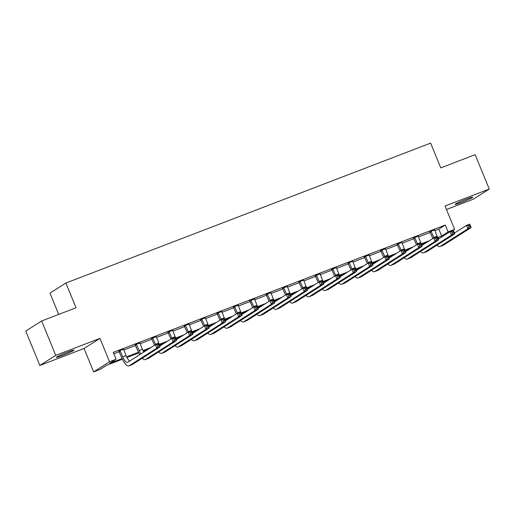 <?xml version="1.0" encoding="UTF-8"?>
<svg xmlns="http://www.w3.org/2000/svg" width="515" height="515" viewBox="0 0 515 515"><rect width="100%" height="100%" fill="white"/><g stroke="black" fill="none" stroke-linecap="round" stroke-linejoin="round"><path stroke-width="0.77" d="M62.405 355.498A9.534 0.612 157.7 0 0 73.973 350.136A9.534 0.612 157.7 0 0 67.903 352.002A9.534 0.612 157.7 0 0 56.335 357.365A9.534 0.612 157.7 0 0 62.405 355.498M461.195 202.517A9.534 0.612 157.7 0 0 472.764 197.155A9.534 0.612 157.7 0 0 466.699 199.022A9.534 0.612 157.7 0 0 455.125 204.384A9.534 0.612 157.7 0 0 461.195 202.517M122.428 359.213L106.631 365.27L100.187 369.371L93.64 371.888L109.541 361.768L116.087 359.258L109.644 363.358L122.126 358.569M84.048 348.507L99.949 338.394L55.749 355.35L41.651 320.974L25.75 331.087L39.848 365.463L84.048 348.507L93.64 371.888M58.704 314.433L49.974 293.151L65.881 283.031L430.624 143.112L440.769 167.864L475.152 154.68L489.25 189.057L445.05 206.013L454.636 229.387L452.511 230.739M446.473 209.483L473.349 199.17L489.25 189.057M55.749 355.35L39.848 365.463M434.782 230.675L438.819 229.124L445.269 225.023L113.268 352.382L116.087 359.258M113.847 353.792L119.287 351.7M123.735 349.994L135.664 345.423M140.106 343.717L152.034 339.14M156.476 337.434L168.405 332.857M172.847 331.158L184.776 326.581M189.217 324.875L201.146 320.298M205.588 318.592L217.517 314.021M221.959 312.315L233.887 307.738M238.329 306.032L250.258 301.462M254.7 299.756L266.628 295.179M271.07 293.473L282.999 288.902M287.441 287.196L299.37 282.619M303.811 280.913L315.74 276.343M320.182 274.637L332.111 270.06M336.553 268.354L348.481 263.777M352.93 262.077L364.852 257.5M369.3 255.794L381.222 251.217M385.671 249.518L397.593 244.94M402.041 243.234L413.963 238.657M418.412 236.952L430.334 232.381M434.551 229.922L429.883 231.711M418.18 236.205L413.513 237.994M401.803 242.481L397.142 244.271M385.432 248.764L380.772 250.554M369.062 255.041L364.401 256.831M352.691 261.324L348.031 263.114M336.321 267.6L331.66 269.39M319.95 273.883L315.289 275.673M303.58 280.16L298.912 281.95M287.209 286.443L282.542 288.233M270.839 292.726L266.171 294.516M254.468 299.003L249.801 300.792M238.097 305.286L233.43 307.075M221.727 311.562L217.06 313.352M205.356 317.845L200.689 319.635M188.986 324.122L184.319 325.911M172.615 330.405L167.948 332.194M156.245 336.681L151.577 338.471M139.874 342.964L135.207 344.754M123.503 349.241L118.836 351.03M99.949 338.394L109.541 361.768M445.269 225.023L448.089 231.898L454.636 229.387M41.651 320.974L76.033 307.783L65.881 283.031M438.033 238.291L438.632 237.911L437.969 238.168M426.388 242.61L421.598 244.451M410.017 248.893L405.228 250.728M393.647 255.17L388.857 257.011M377.276 261.453L372.487 263.287M360.906 267.729L356.116 269.57M344.535 274.012L339.745 275.847M328.164 280.289L323.375 282.13M311.794 286.572L307.004 288.406M295.423 292.848L290.634 294.689M279.053 299.131L274.263 300.966M262.682 305.414L257.893 307.249M246.312 311.691L241.522 313.526M229.941 317.974L225.145 319.809M213.564 324.25L208.775 326.092M197.194 330.533L192.404 332.368M180.823 336.81L176.033 338.651M164.452 343.093L159.663 344.928M148.082 349.37L143.292 351.211M138.799 352.936L126.922 357.487M437.641 237.531L441.638 235.999L448.089 231.898M126.6 356.856L138.503 352.286M142.97 350.573L151.095 347.458M159.341 344.297L167.465 341.175M175.712 338.014L183.836 334.898M192.082 331.731L200.206 328.615M208.453 325.454L216.577 322.339M224.823 319.171L232.947 316.055M241.194 312.895L249.318 309.779M257.564 306.612L265.689 303.496M273.935 300.335L282.059 297.219M290.305 294.052L298.43 290.936M306.676 287.776L314.8 284.66M323.047 281.493L331.171 278.377M339.417 275.216L347.541 272.1M355.788 268.933L363.912 265.817M372.158 262.656L380.282 259.534M388.529 256.373L396.653 253.258M404.899 250.09L413.024 246.975M421.27 243.814L429.394 240.698M438.819 229.124L441.638 235.999M430.958 231.029L433.791 237.499A7.448 2.504 -111 0 0 433.945 237.859M434.544 229.651L437.068 236.243A7.448 2.504 -111 0 0 438.477 239.057M432.851 238.503A11.169 3.753 69 0 1 432.716 238.181L429.697 231.512M454.436 233.038L466.461 225.39L469.731 224.134L471.141 227.572L443.441 245.192A11.169 3.753 69 0 1 443.215 245.307L439.939 246.563A11.169 3.753 69 0 1 436.945 245.192M470.298 226.561L469.731 225.184L468.425 225.686L468.985 227.064L470.298 226.561L471.141 227.572L467.871 228.827L440.171 246.447A11.169 3.753 69 0 1 439.939 246.563M468.985 227.064L467.871 228.827L466.461 225.39L468.425 225.686M431.28 231.37L430.205 232.059M469.731 225.184L469.731 224.134M414.588 237.312L417.42 243.782A7.448 2.504 -111 0 0 417.575 244.142M418.174 235.934L420.697 242.526A7.448 2.504 -111 0 0 422.107 245.333M416.481 244.78A11.169 3.753 69 0 1 416.345 244.464L413.326 237.795M438.065 239.314L450.091 231.666L453.361 230.411L454.771 233.849L427.07 251.468A11.169 3.753 69 0 1 426.845 251.584L423.568 252.839A11.169 3.753 69 0 1 420.575 251.468M453.927 232.838L453.361 231.467L452.054 231.969L452.614 233.34L453.927 232.838L454.771 233.849L451.501 235.104L423.8 252.73A11.169 3.753 69 0 1 423.568 252.839M452.614 233.34L451.501 235.104L450.091 231.666L452.054 231.969M414.91 237.653L413.835 238.336M453.361 231.467L453.361 230.411M398.217 243.589L401.05 250.058A7.448 2.504 -111 0 0 401.198 250.419M401.803 242.211L404.327 248.803A7.448 2.504 -111 0 0 405.736 251.616M400.103 251.063A11.169 3.753 69 0 1 399.975 250.747L396.956 244.071M421.695 245.597L433.714 237.949L436.99 236.694L438.4 240.132L410.7 257.751A11.169 3.753 69 0 1 410.474 257.867L407.198 259.122A11.169 3.753 69 0 1 404.204 257.751M437.557 239.121L436.99 237.743L435.684 238.245L436.244 239.623L437.557 239.121L438.4 240.132L435.123 241.387L407.429 259.006A11.169 3.753 69 0 1 407.198 259.122M436.244 239.623L435.123 241.387L433.714 237.949L435.684 238.245M398.539 243.936L397.464 244.619M436.99 237.743L436.99 236.694M381.847 249.872L384.679 256.341A7.448 2.504 -111 0 0 384.827 256.702M385.432 248.494L387.95 255.086A7.448 2.504 -111 0 0 389.366 257.893M383.733 257.339A11.169 3.753 69 0 1 383.604 257.024L380.585 250.354M405.324 251.874L417.343 244.226L420.62 242.971L422.03 246.408L394.329 264.028A11.169 3.753 69 0 1 394.104 264.144L390.827 265.405A11.169 3.753 69 0 1 387.834 264.028M421.186 245.398L420.62 244.026L419.313 244.528L419.873 245.9L421.186 245.398L422.03 246.408L418.753 247.664L391.059 265.289A11.169 3.753 69 0 1 390.827 265.405M419.873 245.9L418.753 247.664L417.343 244.226L419.313 244.528M382.162 250.213L381.094 250.895M420.62 244.026L420.62 242.971M365.476 256.148L368.309 262.618A7.448 2.504 -111 0 0 368.457 262.985M369.055 254.77L371.579 261.363A7.448 2.504 -111 0 0 372.995 264.176M367.362 263.622A11.169 3.753 69 0 1 367.234 263.307L364.214 256.631M388.954 258.157L400.973 250.509L404.249 249.254L405.659 252.691L377.959 270.311A11.169 3.753 69 0 1 377.733 270.427L374.457 271.682A11.169 3.753 69 0 1 371.463 270.311M404.816 251.68L404.249 250.303L402.936 250.805L403.502 252.183L404.816 251.68L405.659 252.691L402.382 253.947L374.688 271.566A11.169 3.753 69 0 1 374.457 271.682M403.502 252.183L402.382 253.947L400.973 250.509L402.936 250.805M365.792 256.496L364.723 257.178M404.249 250.303L404.249 249.254M349.106 262.431L351.938 268.901A7.448 2.504 -111 0 0 352.086 269.261M352.685 261.053L355.208 267.646A7.448 2.504 -111 0 0 356.625 270.452M350.992 269.899A11.169 3.753 69 0 1 350.863 269.583L347.844 262.914M372.583 264.433L384.602 256.785L387.879 255.53L389.289 258.968L361.588 276.594A11.169 3.753 69 0 1 361.363 276.709L358.086 277.965A11.169 3.753 69 0 1 355.093 276.587M388.439 257.957L387.879 256.586L386.565 257.088L387.132 258.466L388.439 257.957L389.289 258.968L386.012 260.223L358.318 277.849A11.169 3.753 69 0 1 358.086 277.965M387.132 258.466L386.012 260.223L384.602 256.785L386.565 257.088M349.421 262.772L348.352 263.455M387.879 256.586L387.879 255.53M332.729 268.708L335.568 275.184A7.448 2.504 -111 0 0 335.716 275.544M336.314 267.337L338.838 273.922A7.448 2.504 -111 0 0 340.254 276.735M334.621 276.182A11.169 3.753 69 0 1 334.493 275.866L331.473 269.191M356.213 270.716L368.231 263.068L371.508 261.813L372.918 265.251L345.217 282.87A11.169 3.753 69 0 1 344.992 282.986L341.715 284.241A11.169 3.753 69 0 1 338.722 282.87M372.068 264.24L371.508 262.862L370.195 263.365L370.761 264.742L372.068 264.24L372.918 265.251L369.641 266.506L341.947 284.126A11.169 3.753 69 0 1 341.715 284.241M370.761 264.742L369.641 266.506L368.231 263.068L370.195 263.365M333.051 269.055L331.975 269.738M371.508 262.862L371.508 261.813M316.358 274.991L319.197 281.46A7.448 2.504 -111 0 0 319.345 281.821M319.944 273.613L322.467 280.205A7.448 2.504 -111 0 0 323.884 283.012M318.251 282.458A11.169 3.753 69 0 1 318.122 282.143L315.103 275.474M339.842 276.993L351.861 269.351L355.138 268.09L356.547 271.527L328.847 289.153A11.169 3.753 69 0 1 328.622 289.269L325.345 290.524A11.169 3.753 69 0 1 322.351 289.153M355.698 270.523L355.138 269.145L353.824 269.648L354.391 271.025L355.698 270.523L356.547 271.527L353.271 272.789L325.577 290.409A11.169 3.753 69 0 1 325.345 290.524M354.391 271.025L353.271 272.789L351.861 269.351L353.824 269.648M316.68 275.332L315.605 276.014M355.138 269.145L355.138 268.09M299.988 281.267L302.826 287.743A7.448 2.504 -111 0 0 302.975 288.104M303.573 279.896L306.097 286.488A7.448 2.504 -111 0 0 307.513 289.295M301.88 288.741A11.169 3.753 69 0 1 301.751 288.426L298.732 281.75M323.472 283.276L335.49 275.628L338.767 274.373L340.177 277.81L312.476 295.43A11.169 3.753 69 0 1 312.251 295.546L308.974 296.801A11.169 3.753 69 0 1 305.981 295.43M339.327 276.8L338.767 275.428L337.454 275.931L338.02 277.302L339.327 276.8L340.177 277.81L336.9 279.066L309.206 296.685A11.169 3.753 69 0 1 308.974 296.801M338.02 277.302L336.9 279.066L335.49 275.628L337.454 275.931M300.309 281.615L299.234 282.297M338.767 275.428L338.767 274.373M283.617 287.55L286.456 294.02A7.448 2.504 -111 0 0 286.604 294.38M287.203 286.173L289.726 292.765A7.448 2.504 -111 0 0 291.142 295.571M285.51 295.024A11.169 3.753 69 0 1 285.381 294.702L282.355 288.033M307.101 289.559L319.12 281.911L322.396 280.656L323.806 284.093L296.106 301.713A11.169 3.753 69 0 1 295.874 301.829L292.604 303.084A11.169 3.753 69 0 1 289.61 301.713M322.957 283.083L322.396 281.705L321.083 282.207L321.65 283.585L322.957 283.083L323.806 284.093L320.53 285.349L292.829 302.968A11.169 3.753 69 0 1 292.604 303.084M321.65 283.585L320.53 285.349L319.12 281.911L321.083 282.207M283.939 287.891L282.864 288.58M322.396 281.705L322.396 280.656M267.246 293.827L270.085 300.303A7.448 2.504 -111 0 0 270.233 300.663M270.832 292.456L273.356 299.048A7.448 2.504 -111 0 0 274.772 301.854M269.139 301.301A11.169 3.753 69 0 1 269.01 300.985L265.985 294.31M290.73 295.835L302.749 288.188L306.026 286.932L307.436 290.37L279.735 307.989A11.169 3.753 69 0 1 279.503 308.105L276.233 309.361A11.169 3.753 69 0 1 273.24 307.989M306.586 289.359L306.026 287.988L304.713 288.49L305.279 289.861L306.586 289.359L307.436 290.37L304.159 291.625L276.458 309.245A11.169 3.753 69 0 1 276.233 309.361M305.279 289.861L304.159 291.625L302.749 288.188L304.713 288.49M267.568 294.174L266.493 294.857M306.026 287.988L306.026 286.932M250.876 300.11L253.715 306.58A7.448 2.504 -111 0 0 253.863 306.94M254.462 298.732L256.985 305.324A7.448 2.504 -111 0 0 258.401 308.137M252.768 307.584A11.169 3.753 69 0 1 252.64 307.262L249.614 300.593M274.36 302.118L286.379 294.471L289.655 293.215L291.065 296.653L263.365 314.272A11.169 3.753 69 0 1 263.133 314.388L259.863 315.644A11.169 3.753 69 0 1 256.869 314.272M290.215 295.642L289.655 294.265L288.342 294.767L288.909 296.144L290.215 295.642L291.065 296.653L287.788 297.908L260.088 315.528A11.169 3.753 69 0 1 259.863 315.644M288.909 296.144L287.788 297.908L286.379 294.471L288.342 294.767M251.198 300.451L250.123 301.14M289.655 294.265L289.655 293.215M234.505 306.386L237.344 312.863A7.448 2.504 -111 0 0 237.492 313.223M238.091 305.015L240.614 311.607A7.448 2.504 -111 0 0 242.031 314.414M236.398 313.86A11.169 3.753 69 0 1 236.269 313.545L233.244 306.876M257.989 308.395L270.008 300.747L273.285 299.492L274.695 302.929L246.994 320.549A11.169 3.753 69 0 1 246.762 320.665L243.492 321.92A11.169 3.753 69 0 1 240.499 320.549M273.845 301.919L273.285 300.548L271.972 301.05L272.538 302.421L273.845 301.919L274.695 302.929L271.418 304.185L243.717 321.804A11.169 3.753 69 0 1 243.492 321.92M272.538 302.421L271.418 304.185L270.008 300.747L271.972 301.05M234.827 306.734L233.752 307.416M273.285 300.548L273.285 299.492M218.135 312.669L220.967 319.139A7.448 2.504 -111 0 0 221.122 319.5M221.72 311.292L224.244 317.884A7.448 2.504 -111 0 0 225.654 320.697M220.027 320.143A11.169 3.753 69 0 1 219.899 319.828L216.873 313.152M241.619 314.678L253.638 307.03L256.914 305.775L258.324 309.212L230.623 326.832A11.169 3.753 69 0 1 230.392 326.948L227.121 328.203A11.169 3.753 69 0 1 224.128 326.832M257.474 308.202L256.914 306.824L255.601 307.326L256.167 308.704L257.474 308.202L258.324 309.212L255.047 310.468L227.347 328.087A11.169 3.753 69 0 1 227.121 328.203M256.167 308.704L255.047 310.468L253.638 307.03L255.601 307.326M218.457 313.011L217.382 313.699M256.914 306.824L256.914 305.775M201.764 318.952L204.597 325.422A7.448 2.504 -111 0 0 204.751 325.783M205.35 317.575L207.873 324.167A7.448 2.504 -111 0 0 209.283 326.974M203.657 326.42A11.169 3.753 69 0 1 203.528 326.104L200.502 319.435M225.248 320.954L237.267 313.307L240.544 312.051L241.953 315.489L214.253 333.108A11.169 3.753 69 0 1 214.021 333.224L210.751 334.486A11.169 3.753 69 0 1 207.757 333.108M241.104 314.478L240.544 313.107L239.23 313.609L239.797 314.98L241.104 314.478L241.953 315.489L238.677 316.744L210.976 334.37A11.169 3.753 69 0 1 210.751 334.486M239.797 314.98L238.677 316.744L237.267 313.307L239.23 313.609M202.086 319.294L201.011 319.976M240.544 313.107L240.544 312.051M185.394 325.229L188.226 331.699A7.448 2.504 -111 0 0 188.381 332.059M188.979 323.851L191.503 330.443A7.448 2.504 -111 0 0 192.913 333.257M187.286 332.703A11.169 3.753 69 0 1 187.151 332.387L184.132 325.712M208.878 327.237L220.896 319.59L224.173 318.334L225.583 321.772L197.882 339.391A11.169 3.753 69 0 1 197.651 339.507L194.38 340.763A11.169 3.753 69 0 1 191.38 339.391M224.733 320.761L224.167 319.384L222.86 319.886L223.426 321.263L224.733 320.761L225.583 321.772L222.306 323.027L194.606 340.647A11.169 3.753 69 0 1 194.38 340.763M223.426 321.263L222.306 323.027L220.896 319.59L222.86 319.886M185.715 325.577L184.64 326.259M224.167 319.384L224.173 318.334M169.023 331.512L171.856 337.982A7.448 2.504 -111 0 0 172.01 338.342M172.609 330.134L175.132 336.726A7.448 2.504 -111 0 0 176.542 339.533M170.916 338.979A11.169 3.753 69 0 1 170.78 338.664L167.761 331.995M192.507 333.514L204.526 325.866L207.803 324.611L209.212 328.049L181.512 345.674A11.169 3.753 69 0 1 181.28 345.784L178.01 347.046A11.169 3.753 69 0 1 175.01 345.668M208.363 327.038L207.796 325.667L206.489 326.169L207.056 327.54L208.363 327.038L209.212 328.049L205.936 329.304L178.235 346.93A11.169 3.753 69 0 1 178.01 347.046M207.056 327.54L205.936 329.304L204.526 325.866L206.489 326.169M169.345 331.853L168.27 332.536M207.796 325.667L207.803 324.611M152.652 337.789L155.485 344.265A7.448 2.504 -111 0 0 155.639 344.625M156.238 336.417L158.762 343.003A7.448 2.504 -111 0 0 160.171 345.816M154.545 345.262A11.169 3.753 69 0 1 154.41 344.947L151.391 338.271M176.136 339.797L188.155 332.149L191.426 330.894L192.835 334.332L165.141 351.951A11.169 3.753 69 0 1 164.909 352.067L161.639 353.322A11.169 3.753 69 0 1 158.639 351.951M191.992 333.321L191.426 331.943L190.119 332.445L190.685 333.823L191.992 333.321L192.835 334.332L189.565 335.587L161.865 353.206A11.169 3.753 69 0 1 161.639 353.322M190.685 333.823L189.565 335.587L188.155 332.149L190.119 332.445M152.974 338.136L151.899 338.819M191.426 331.943L191.426 330.894M136.282 344.072L139.114 350.541A7.448 2.504 -111 0 0 140.91 353.934M139.868 342.694L142.391 349.286A7.448 2.504 -111 0 0 143.801 352.093M139.72 354.693A11.169 3.753 69 0 1 138.039 351.224L135.02 344.554M159.766 346.074L171.785 338.426L175.055 337.171L176.465 340.608L148.771 358.234A11.169 3.753 69 0 1 148.539 358.35L145.269 359.605A11.169 3.753 69 0 1 142.269 358.228M175.621 339.604L175.055 338.226L173.748 338.728L174.315 340.106L175.621 339.604L176.465 340.608L173.195 341.87L145.494 359.489A11.169 3.753 69 0 1 145.269 359.605M174.315 340.106L173.195 341.87L171.785 338.426L173.748 338.728M136.604 344.413L135.529 345.095M175.055 338.226L175.055 337.171M119.911 350.348L122.744 356.824A7.448 2.504 -111 0 0 127.559 362.406A7.448 2.504 -111 0 0 127.714 362.328L155.414 344.709L158.684 343.454L160.094 346.891L132.4 364.511A11.169 3.753 69 0 1 132.168 364.626L128.892 365.882A11.169 3.753 69 0 1 121.669 357.507L118.65 350.831M123.497 348.977L126.02 355.562A7.448 2.504 -111 0 0 129.806 361.002M159.251 345.88L158.684 344.503L157.378 345.005L157.938 346.383L159.251 345.88L160.094 346.891L156.824 348.146L129.123 365.766A11.169 3.753 69 0 1 128.892 365.882M157.938 346.383L156.824 348.146L155.414 344.709L157.378 345.005M120.233 350.696L119.158 351.378M158.684 344.503L158.684 343.454M437.068 236.243L433.791 237.499M443.441 245.192L440.171 246.447M420.697 242.526L417.42 243.782M427.07 251.468L423.8 252.73M404.327 248.803L401.05 250.058M410.7 257.751L407.429 259.006M387.95 255.086L384.679 256.341M394.329 264.028L391.059 265.289M371.579 261.363L368.309 262.618M377.959 270.311L374.688 271.566M355.208 267.646L351.938 268.901M361.588 276.594L358.318 277.849M338.838 273.922L335.568 275.184M345.217 282.87L341.947 284.126M322.467 280.205L319.197 281.46M328.847 289.153L325.577 290.409M306.097 286.488L302.826 287.743M312.476 295.43L309.206 296.685M289.726 292.765L286.456 294.02M296.106 301.713L292.829 302.968M273.356 299.048L270.085 300.303M279.735 307.989L276.458 309.245M256.985 305.324L253.715 306.58M263.365 314.272L260.088 315.528M240.614 311.607L237.344 312.863M246.994 320.549L243.717 321.804M224.244 317.884L220.967 319.139M230.623 326.832L227.347 328.087M207.873 324.167L204.597 325.422M214.253 333.108L210.976 334.37M191.503 330.443L188.226 331.699M197.882 339.391L194.606 340.647M175.132 336.726L171.856 337.982M181.512 345.674L178.235 346.93M158.762 343.003L155.485 344.265M165.141 351.951L161.865 353.206M142.391 349.286L139.114 350.541M148.771 358.234L145.494 359.489M126.02 355.562L122.744 356.824M132.4 364.511L129.123 365.766"/></g></svg>

